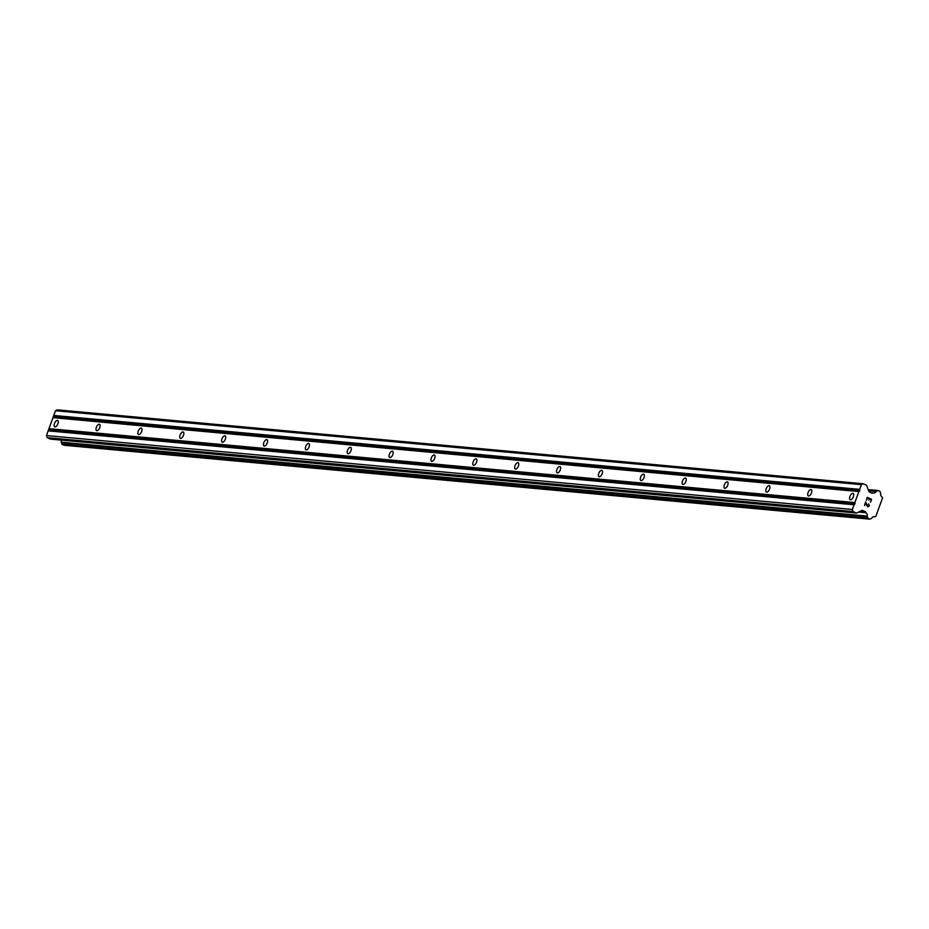 <?xml version="1.0" encoding="UTF-8"?>
<svg xmlns="http://www.w3.org/2000/svg" width="929" height="929" viewBox="0 0 929 929"><rect width="100%" height="100%" fill="white"/><g stroke="black" fill="none" stroke-linecap="round" stroke-linejoin="round"><path stroke-width="1.39" d="M850.465 499.814A3.472 1.637 114.4 0 1 850.198 499.744A3.472 1.637 114.4 0 1 850.035 496.167A3.472 1.637 114.4 0 1 852.81 493.357A3.472 1.637 114.4 0 1 853.077 493.427A3.472 1.637 114.4 0 1 853.24 497.003A3.472 1.637 114.4 0 1 850.465 499.814M808.602 495.97A3.472 1.637 114.4 0 1 808.335 495.912A3.472 1.637 114.4 0 1 808.172 492.335A3.472 1.637 114.4 0 1 810.947 489.525A3.472 1.637 114.4 0 1 811.203 489.583A3.472 1.637 114.4 0 1 811.377 493.16A3.472 1.637 114.4 0 1 808.602 495.97M766.727 492.138A3.472 1.637 114.4 0 1 766.471 492.068A3.472 1.637 114.4 0 1 766.309 488.491A3.472 1.637 114.4 0 1 769.084 485.681A3.472 1.637 114.4 0 1 769.34 485.751A3.472 1.637 114.4 0 1 769.502 489.328A3.472 1.637 114.4 0 1 766.727 492.138M724.864 488.294A3.472 1.637 114.4 0 1 724.608 488.224A3.472 1.637 114.4 0 1 724.446 484.648A3.472 1.637 114.4 0 1 727.221 481.837A3.472 1.637 114.4 0 1 727.477 481.907A3.472 1.637 114.4 0 1 727.639 485.484A3.472 1.637 114.4 0 1 724.864 488.294M683.001 484.462A3.472 1.637 114.4 0 1 682.745 484.392A3.472 1.637 114.4 0 1 682.583 480.816A3.472 1.637 114.4 0 1 685.347 478.005A3.472 1.637 114.4 0 1 685.614 478.075A3.472 1.637 114.4 0 1 685.776 481.652A3.472 1.637 114.4 0 1 683.001 484.462M641.138 480.618A3.472 1.637 114.4 0 1 640.882 480.548A3.472 1.637 114.4 0 1 640.708 476.972A3.472 1.637 114.4 0 1 643.483 474.162A3.472 1.637 114.4 0 1 643.751 474.231A3.472 1.637 114.4 0 1 643.913 477.808A3.472 1.637 114.4 0 1 641.138 480.618M599.275 476.774A3.472 1.637 114.4 0 1 599.008 476.716A3.472 1.637 114.4 0 1 598.845 473.14A3.472 1.637 114.4 0 1 601.62 470.329A3.472 1.637 114.4 0 1 601.876 470.388A3.472 1.637 114.4 0 1 602.05 473.964A3.472 1.637 114.4 0 1 599.275 476.774M557.412 472.942A3.472 1.637 114.4 0 1 557.145 472.873A3.472 1.637 114.4 0 1 556.982 469.296A3.472 1.637 114.4 0 1 559.757 466.486A3.472 1.637 114.4 0 1 560.013 466.555A3.472 1.637 114.4 0 1 560.187 470.132A3.472 1.637 114.4 0 1 557.412 472.942M515.537 469.099A3.472 1.637 114.4 0 1 515.281 469.029A3.472 1.637 114.4 0 1 515.119 465.452A3.472 1.637 114.4 0 1 517.894 462.642A3.472 1.637 114.4 0 1 518.15 462.712A3.472 1.637 114.4 0 1 518.312 466.288A3.472 1.637 114.4 0 1 515.537 469.099M473.674 465.266A3.472 1.637 114.4 0 1 473.418 465.197A3.472 1.637 114.4 0 1 473.256 461.62A3.472 1.637 114.4 0 1 476.031 458.81A3.472 1.637 114.4 0 1 476.287 458.88A3.472 1.637 114.4 0 1 476.449 462.456A3.472 1.637 114.4 0 1 473.674 465.266M431.811 461.423A3.472 1.637 114.4 0 1 431.555 461.353A3.472 1.637 114.4 0 1 431.393 457.776A3.472 1.637 114.4 0 1 434.157 454.966A3.472 1.637 114.4 0 1 434.424 455.036A3.472 1.637 114.4 0 1 434.586 458.612A3.472 1.637 114.4 0 1 431.811 461.423M389.948 457.579A3.472 1.637 114.4 0 1 389.692 457.521A3.472 1.637 114.4 0 1 389.518 453.944A3.472 1.637 114.4 0 1 392.293 451.122A3.472 1.637 114.4 0 1 392.561 451.192A3.472 1.637 114.4 0 1 392.723 454.769A3.472 1.637 114.4 0 1 389.948 457.579M348.085 453.747A3.472 1.637 114.4 0 1 347.818 453.677A3.472 1.637 114.4 0 1 347.655 450.101A3.472 1.637 114.4 0 1 350.43 447.29A3.472 1.637 114.4 0 1 350.686 447.36A3.472 1.637 114.4 0 1 350.86 450.937A3.472 1.637 114.4 0 1 348.085 453.747M306.222 449.903A3.472 1.637 114.4 0 1 305.955 449.833A3.472 1.637 114.4 0 1 305.792 446.257A3.472 1.637 114.4 0 1 308.567 443.447A3.472 1.637 114.4 0 1 308.823 443.516A3.472 1.637 114.4 0 1 308.997 447.093A3.472 1.637 114.4 0 1 306.222 449.903M264.347 446.071A3.472 1.637 114.4 0 1 264.091 446.001A3.472 1.637 114.4 0 1 263.929 442.425A3.472 1.637 114.4 0 1 266.704 439.614A3.472 1.637 114.4 0 1 266.96 439.672A3.472 1.637 114.4 0 1 267.122 443.261A3.472 1.637 114.4 0 1 264.347 446.071M222.484 442.227A3.472 1.637 114.4 0 1 222.228 442.158A3.472 1.637 114.4 0 1 222.066 438.581A3.472 1.637 114.4 0 1 224.841 435.771A3.472 1.637 114.4 0 1 225.097 435.84A3.472 1.637 114.4 0 1 225.259 439.417A3.472 1.637 114.4 0 1 222.484 442.227M180.621 438.383A3.472 1.637 114.4 0 1 180.365 438.325A3.472 1.637 114.4 0 1 180.203 434.737A3.472 1.637 114.4 0 1 182.967 431.927A3.472 1.637 114.4 0 1 183.234 431.997A3.472 1.637 114.4 0 1 183.396 435.573A3.472 1.637 114.4 0 1 180.621 438.383M138.758 434.551A3.472 1.637 114.4 0 1 138.502 434.482A3.472 1.637 114.4 0 1 138.328 430.905A3.472 1.637 114.4 0 1 141.103 428.095A3.472 1.637 114.4 0 1 141.371 428.164A3.472 1.637 114.4 0 1 141.533 431.741A3.472 1.637 114.4 0 1 138.758 434.551M96.895 430.708A3.472 1.637 114.4 0 1 96.628 430.638A3.472 1.637 114.4 0 1 96.465 427.061A3.472 1.637 114.4 0 1 99.24 424.251A3.472 1.637 114.4 0 1 99.496 424.321A3.472 1.637 114.4 0 1 99.67 427.897A3.472 1.637 114.4 0 1 96.895 430.708M55.032 426.875A3.472 1.637 114.4 0 1 54.765 426.806A3.472 1.637 114.4 0 1 54.602 423.229A3.472 1.637 114.4 0 1 57.377 420.419A3.472 1.637 114.4 0 1 57.633 420.477A3.472 1.637 114.4 0 1 57.807 424.065A3.472 1.637 114.4 0 1 55.032 426.875M871.17 499.535L869.416 498.734L871.158 499.535L870.508 502.264L871.576 499.326L870.508 502.264M869.416 498.734L868.905 500.15L869.416 498.734M868.905 500.15L869.126 498.606L867.372 497.816L869.126 498.606M867.372 497.816L866.432 500.417L867.372 497.816M866.432 500.417L867.21 497.34L871.576 499.326L867.21 497.34M868.661 503.785L868.429 506.444M869.416 505.271L869.056 506.247L869.416 505.271M867.849 506.839L865.549 502.844L866.525 505.132M865.549 502.844L864.539 505.608L865.538 502.844M864.539 505.608L865.514 501.997L867.965 506.491L865.514 501.997M873.19 492.916A2.984 2.601 -84.8 0 0 876.128 491.464L877.986 490.477L879.879 491.302L880.738 493.566A2.984 2.601 -84.8 0 0 881.935 496.887L882.55 497.909L875.792 516.466L874.712 516.721A2.984 2.601 -84.8 0 0 871.785 518.173L869.916 519.16L868.023 518.336L867.163 516.083A2.984 2.601 -84.8 0 0 865.967 512.75L865.665 512.088A0.859 0.743 -84.8 0 0 865.271 511.635L862.495 510.381A0.859 0.743 -84.8 0 0 861.926 510.393L856.759 512.947A0.859 0.743 -84.8 0 1 856.19 512.959L853.101 511.554L852.357 509.487L854.065 504.761L861.392 484.648L863.215 483.742L866.316 485.147A0.859 0.743 -84.8 0 1 866.711 485.6L868.812 491.453A0.859 0.743 -84.8 0 0 869.219 491.905L871.994 493.171A0.859 0.743 -84.8 0 0 872.563 493.148L870.996 492.718L873.167 492.916M863.215 483.742L57.319 409.84L55.485 410.746L46.45 435.573L47.193 437.652L50.294 439.057A0.859 0.743 95.2 0 0 50.723 439.092M61.093 440.079A2.984 2.601 -84.8 0 1 61.256 442.181L62.115 444.422L64.171 445.246M854.866 502.577L48.958 428.675M858.872 491.557L52.976 417.655M855.11 503.274L49.214 429.361M854.68 504.459L48.772 430.557M854.065 504.761L48.169 430.859M852.357 509.487L46.45 435.573M853.101 511.554L47.193 437.652M865.77 512.367L859.162 511.763M865.967 512.75L858.535 512.076M874.712 516.721L873.887 516.652M872.795 493.032L871.425 492.904M861.392 484.648L55.485 410.746M859.673 489.374L53.766 415.46M859.917 490.059L54.021 416.157M859.488 491.255L53.58 417.353M856.19 512.959L50.294 439.057M865.271 511.635L860.324 511.182M865.665 512.088L859.615 511.542M867.163 516.083L61.256 442.181M867.187 516.489L61.279 442.587M867.721 517.987L61.825 444.085M868.023 518.336L62.115 444.422M869.753 519.114L63.857 445.212M877.824 490.489L868.15 489.606L877.986 490.477M877.719 490.524L868.174 489.653M876.395 491.186L868.452 490.454M876.128 491.464L868.569 490.767M872.563 493.148L871.808 493.09M856.399 513.017L50.503 439.115M869.916 519.16L64.008 445.258M874.944 516.803L873.632 516.687"/></g></svg>
